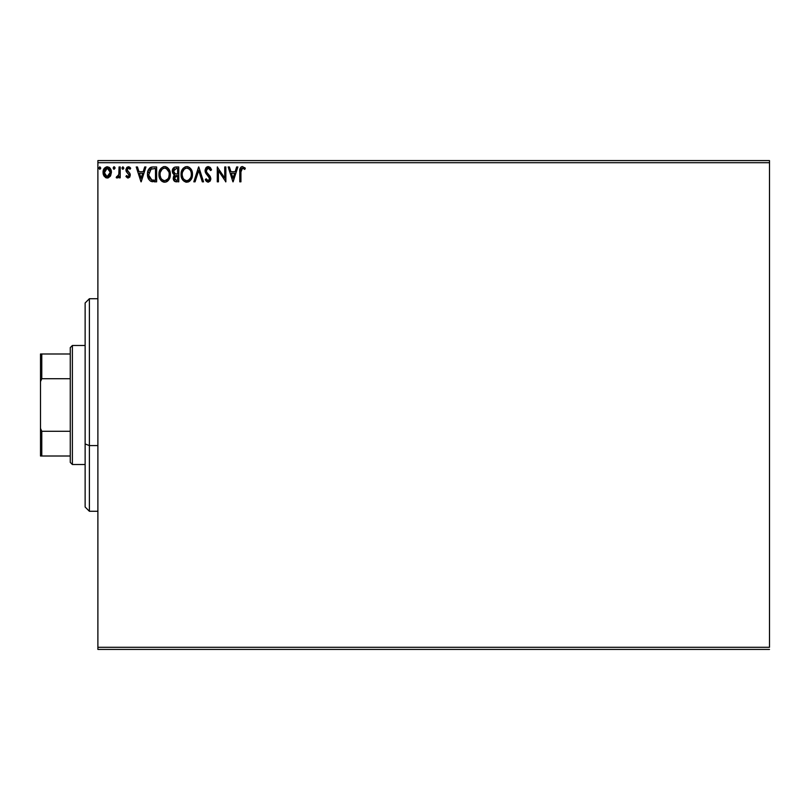 <?xml version="1.0" encoding="UTF-8"?>
<svg xmlns="http://www.w3.org/2000/svg" width="810" height="810" viewBox="0 0 810 810"><rect width="100%" height="100%" fill="white"/><g stroke="black" fill="none" stroke-linecap="round" stroke-linejoin="round"><path stroke-width="1.21" d="M97.889 162.709L769.5 162.709L769.5 647.291L97.889 647.291L97.889 162.709L97.889 649.417L769.5 649.417L97.889 649.417L97.889 647.291L769.5 647.291L769.5 162.709L97.889 162.709L97.889 160.582L97.889 162.709M107.689 177.998L110.585 175.79L111.415 171.882L110.403 168.672L109.077 167.285L106.748 166.799L104.055 168.682L103.093 173.381L104.146 176.236L106.312 177.896L108.155 177.896L110.312 176.226L108.064 177.927M119.06 166.961L120.204 166.961L119.06 166.961L118.797 174.717L116.195 177.653L117.744 177.846L119.06 176.236L119.06 177.835L120.204 177.835L120.204 166.961L120.204 177.835L120.204 166.961L119.06 166.961L118.878 174.342L116.195 177.653L117.065 178.018L119.06 176.236L119.06 177.835L120.204 177.835L119.06 177.835M128.132 178.018L129.792 177.066L130.288 174.737L129.671 173.067L127.342 170.89L127.15 169.239L128.466 168.105L130.035 169.249L130.694 168.237L128.334 166.769L126.856 167.397L125.955 169.361L126.431 171.821L129.144 174.97L128.314 176.651L126.593 175.547L125.925 176.479L127.453 177.876L128.132 178.018L130.309 175.173L129.944 173.492L127.069 169.857L128.466 168.105L130.035 169.249L130.694 168.237L128.334 166.769L125.925 169.908L126.299 171.588L129.165 175.223L128.061 176.691L126.593 175.547L125.925 176.479L128.132 178.018M153.171 166.961L150.619 167.427L148.736 169.189L147.623 172.257L147.633 176.266L148.534 179L150.387 181.055L156.634 181.835L156.634 166.961L153.171 166.961C149.202 167.498 147.309 169.918 147.481 174.211C147.309 177.258 148.422 179.628 150.842 181.298L156.634 181.835L156.634 166.961L156.634 181.835L154.376 181.835M175.78 166.961L178.757 166.961L174.292 167.285L172.479 169.665L172.621 173.006L174.626 174.98L173.553 176.398L173.269 178.868L174.585 181.339L178.757 181.835L178.757 166.961L178.757 181.835L178.757 166.961L175.78 166.961C173.461 167.316 172.287 168.723 172.277 171.183L174.626 174.98L173.229 178.149C173.249 180.498 174.383 181.723 176.651 181.835L176.297 181.825M195.068 181.835L193.823 181.835L198.592 166.961L193.823 181.835L195.068 181.835L198.693 170.546L202.308 181.835L203.553 181.835L198.784 166.961L203.553 181.835L198.784 166.961L193.823 181.835L195.068 181.835L198.693 170.546L202.308 181.835L203.553 181.835L202.308 181.835M224.724 166.961L224.724 178.028L217.282 166.961L217.282 181.835L218.427 181.835L218.427 170.738L225.869 181.835L225.869 166.961L224.724 166.961L225.869 166.961L224.724 166.961L224.724 178.028L217.282 166.961L217.282 181.835L218.427 181.835L218.427 170.738L225.869 181.835L225.869 166.961L225.625 181.835M240.934 171.943L241.532 168.612L242.727 168.115L244.742 169.442L245.329 168.298L242.514 166.577L240.975 167.113L240.084 168.49L239.79 181.835L240.934 181.835L240.934 171.943L242.524 168.105L244.742 169.442L245.329 168.298L242.514 166.577C240.246 167.356 239.335 169.088 239.79 171.791L239.79 181.835L240.934 181.835L240.934 171.943M236.641 166.961L237.887 166.961L233.118 181.835L237.887 166.961L236.641 166.961L235.113 171.73L230.931 171.73L229.402 166.961L228.157 166.961L232.926 181.835L237.887 166.961L236.641 166.961L235.113 171.73L230.931 171.73L229.402 166.961L228.157 166.961L232.926 181.835L228.157 166.961L229.402 166.961M208.221 166.577L205.882 167.943L205.082 170.606L205.821 173.249L209.618 178.291L208.494 180.66L207.178 180.286L206.165 178.787L205.274 179.698L206.378 181.379L208.14 182.22L210.165 181.055L210.762 178.16L209.982 176.114L206.601 172.084L206.398 169.604L208.302 168.105L210.63 170.586L211.562 169.827L209.932 167.224L208.221 166.577L205.082 170.606L209.658 178.807L208.16 180.691L206.165 178.787L205.274 179.698L208.14 182.22L210.802 178.747L210.215 176.479L206.601 172.084L206.226 170.626L208.302 168.105L210.63 170.586L211.562 169.827L208.221 166.577M192.486 174.332L192.173 171.69L190.471 168.389L188.072 166.769L185.429 166.769L183.212 168.227L181.359 171.75L181.359 177.076L184.285 181.481L188.163 182.007L191.16 179.456L192.486 174.332C192.547 170.1 190.633 167.508 186.756 166.577C182.878 167.548 180.974 170.151 181.045 174.403C180.974 178.696 182.898 181.298 186.837 182.22C190.694 181.207 192.577 178.575 192.486 174.332M170.363 174.332L170.049 171.69L168.338 168.389L165.949 166.769L163.306 166.769L161.089 168.227L159.236 171.75L159.236 177.076L162.152 181.481L165.382 182.169L169.037 179.456L170.363 174.332C170.414 170.1 168.5 167.508 164.622 166.577C160.744 167.548 158.851 170.151 158.922 174.403C158.851 178.696 160.775 181.298 164.714 182.22C168.561 181.207 170.444 178.575 170.363 174.332M144.706 166.961L145.952 166.961L141.183 181.835L145.952 166.961L144.706 166.961L143.178 171.73L138.996 171.73L137.467 166.961L136.222 166.961L140.991 181.835L145.952 166.961L144.706 166.961L143.178 171.73L138.996 171.73L137.467 166.961L136.222 166.961L140.991 181.835L136.222 166.961L137.467 166.961M123.829 168.004L122.867 166.769L121.915 168.004L122.462 169.128L123.586 168.824L123.829 168.004L122.867 169.249L123.829 168.004L122.867 166.769L121.915 168.004L122.867 169.249L121.915 168.004L122.867 166.769L123.808 168.227M114.099 166.769L115.05 168.004L114.504 166.89L113.683 166.89L113.147 168.004L113.683 169.128L115.04 168.227L114.099 169.249L115.05 168.004L114.099 166.769L113.147 168.004L114.099 169.249L113.147 168.004L114.099 166.769L115 167.579M100.744 168.004L99.792 166.769L98.85 168.227L99.579 169.219L100.511 168.824L100.744 168.004L99.792 169.249L100.744 168.004L99.792 166.769L98.84 168.004L99.792 169.249L98.84 168.004L99.792 166.769L100.744 168.004M769.5 160.582L97.889 160.582L769.5 160.582L769.5 162.709L769.5 160.582M240.934 181.835L239.79 181.835M239.942 169.108L240.074 168.541M241.309 166.88L241.998 166.627M244.752 167.66L245.329 168.298L244.742 169.442L242.524 168.105M241.228 169.098L241.026 169.918M241.026 169.928L241.269 169.017M240.084 168.49L239.942 169.138M233.027 178.251L231.427 173.249L234.627 173.249L233.027 178.251L231.427 173.249L234.627 173.249L233.027 178.251M218.427 181.835L217.282 181.835L217.546 166.961M211.562 169.827L210.63 170.586M206.266 170.11L206.439 171.74M207.968 173.907L210.104 176.297M210.792 179.05L210.792 178.453M210.762 179.364L210.651 179.931M205.274 179.698L206.165 178.787L206.651 179.618M209.476 177.785L208.767 176.651M209.253 177.319L208.271 176.135M207.066 174.889L206.115 173.715M205.821 173.249L206.621 174.383M205.507 172.631L205.274 171.973M205.264 171.933L205.132 171.345M205.122 169.908L205.872 167.953M205.882 167.933L206.317 167.407M207.846 166.607L206.51 167.224M210.904 168.429L210.367 167.66M206.722 179.719L206.165 178.787M192.415 175.669L186.837 182.22M186.148 182.169L185.52 182.037M183.242 180.61L181.977 178.747M181.906 170.201L183.222 168.227M187.434 166.627L188.062 166.759M189.277 167.326L191.099 169.239L189.277 167.326M191.747 170.444L192.01 171.133M192.334 172.419L192.415 172.986M188.659 181.815L189.955 180.944M191.828 178.078L192.173 176.985M182.412 169.29L181.622 170.89M190.937 177.025L191.19 176.053M187.414 180.63L186.786 180.691C183.667 179.911 182.139 177.815 182.189 174.403L182.25 175.486L182.189 174.403C182.118 170.971 183.647 168.875 186.786 168.105C189.884 168.875 191.403 170.951 191.342 174.342L191.292 173.269L191.342 174.342C191.413 177.755 189.894 179.871 186.786 180.691L187.059 180.681M182.939 177.896L183.475 178.787M182.979 177.977L182.25 175.486M183.738 179.131L184.336 179.729L183.738 179.131M185.217 168.46L185.723 168.267M182.442 172.246L184.376 168.996M183.576 169.827L182.868 171.021M182.25 173.33L182.442 172.267M190.694 171.072L191.008 171.892M187.323 168.136L187.839 168.257M191.332 174.879L191.281 175.416M176.135 181.815L174.94 181.541M174.069 180.843L173.684 180.245M173.421 179.567L173.269 178.868M173.745 175.993L174.251 175.314M173.593 174.373L174.444 175.132M172.287 170.799L172.307 171.781M173.654 172.398L173.421 171.183L176.307 168.49L177.613 168.49L177.613 174.018L175.213 173.836L177.036 174.018L175.213 173.836L173.431 170.859L173.472 171.831M175.142 179.982L174.423 177.522L175.466 175.821L177.025 175.547L176.145 175.608M175.051 176.155L174.373 178.119L177.613 175.547L177.613 180.306L176.428 180.306L174.373 178.119L174.828 179.688M174.808 173.674L173.887 172.844M173.482 170.535L174.575 168.814M177.025 175.547L177.613 175.547L177.613 180.306L176.428 180.306M170.292 175.648L170.191 176.337M170.039 176.995L169.877 177.572M169.695 178.089L169.401 178.767M169.391 178.787L169.037 179.456M168.652 180.023L168.237 180.529M167.832 180.944L167.235 181.41L167.832 180.944M167.224 181.42L166.617 181.774M166.182 181.956L167.224 181.41M164.025 182.169L163.397 182.037M162.526 181.693L161.129 180.61M161.119 180.6L160.309 179.567M160.279 179.516L159.843 178.747M158.942 173.735L158.922 174.403M159.783 170.201L161.099 168.227M163.326 166.769L163.944 166.627M165.301 166.627L165.928 166.759M167.174 167.336L168.976 169.239L167.154 167.326M169.614 170.444L169.877 171.133M170.201 172.419L170.282 172.975M160.279 169.29L159.236 171.75M166.202 168.44L168.875 171.892M168.814 177.025L169.219 174.342C169.29 177.755 167.771 179.871 164.663 180.691L164.126 180.65L164.663 180.691C161.544 179.911 160.005 177.815 160.066 174.403C159.995 170.971 161.524 168.875 164.663 168.105C167.761 168.875 169.28 170.951 169.219 174.342L169.067 176.053M167.802 178.969L164.936 180.681M160.805 177.896L161.342 178.787M160.066 174.403L160.127 175.486L160.066 174.403M160.856 177.977L160.127 175.486M161.615 179.131L162.213 179.729L161.615 179.131M163.094 168.46L163.6 168.267M160.319 172.246L162.253 168.996M161.453 169.827L160.744 171.021M169.219 174.342L169.158 173.269L169.219 174.342M168.571 171.072L168.136 170.262M167.478 169.422L166.222 168.46M165.2 168.136L165.716 168.257M166.01 180.407L167.548 179.273M152.584 181.744L151.754 181.602M148.19 178.261L148.635 179.182M147.481 174.211L147.541 172.915M149.435 168.277L149.971 167.802M151.176 167.214L152.523 166.981M151.865 167.052L150.619 167.427M150.326 167.569L149.546 168.166M149.597 178.251L151.834 180.023L148.655 175.051L151.197 168.865L150.518 169.26L155.49 168.49L155.49 180.306L151.44 179.891L149.212 177.501M149.516 170.414L150.518 169.26M153.9 180.296L153.07 180.235M148.736 172.651L148.868 172.034M141.092 178.251L139.482 173.249L142.692 173.249L141.092 178.251L139.482 173.249L142.692 173.249L141.092 178.251M125.925 176.479L126.593 175.547L128.314 176.651L129.165 175.223L127.747 173.117M129.104 175.699L129.013 174.464M129.165 175.223L128.891 174.241L129.165 175.223M125.955 169.361L126.127 171.183M128.901 166.84L130.218 167.619M130.694 168.237L129.894 169.037M130.035 169.249L128.466 168.105M127.433 168.693L127.15 169.239M127.14 169.3L128.213 171.76M127.069 169.857L127.342 170.89M129.944 173.492L130.309 175.173M129.701 167.194L129.053 166.88M116.944 178.008L116.195 177.653L116.741 176.489L117.42 176.671M117.065 178.018L116.195 177.653L117.065 178.018M116.741 176.489L117.258 176.691M118.564 175.446L118.878 174.342M118.989 173.411L119.04 172.358M119.05 171.366L119.06 170.616M110.585 175.79L111.426 172.368C111.456 169.28 110.059 167.417 107.224 166.769C104.399 167.417 103.002 169.28 103.032 172.368L104.146 176.236L107.457 178.018M106.373 177.916L105.462 177.532M103.629 175.314L103.316 174.454M103.305 174.413L103.093 173.381M103.164 170.92L103.427 169.958M103.629 169.452L104.044 168.682M107.467 166.779L109.947 168.055M109.37 167.498L109.927 168.024M111.183 170.444L110.585 168.976M110.818 169.422L111.183 170.424M107.234 168.105L106.515 168.217L107.943 168.207L107.234 168.105L110.281 172.358L107.052 176.681L104.176 172.358L104.348 170.92L104.217 173.087L107.234 168.105L109.37 169.28M109.573 169.584L110.241 171.629M110.241 173.087L109.563 175.152L107.953 176.57M106.869 176.661L105.33 175.74L104.217 173.087M106.231 168.318L104.895 169.584L106.515 168.207M107.821 176.61L110.211 173.36M188.801 168.723L190.259 170.262M191.099 172.226L191.292 173.269M185.733 180.529L184.336 179.729M176.307 168.49L177.613 168.49L177.613 174.018L177.036 174.018M160.127 173.33L160.319 172.267M168.966 172.226L169.158 173.269M163.6 180.529L162.213 179.729M154.254 168.49L155.49 168.49L155.49 180.306L154.74 180.306M148.908 176.59L148.756 175.881M151.379 168.794L151.936 168.652M104.176 172.358L104.217 171.629M104.348 170.92L104.895 169.584M107.943 168.207L108.591 168.531M110.12 173.806L109.563 175.152M106.515 176.57L105.867 176.236M89.383 445.581L89.383 298.728L89.383 445.581L97.889 445.581L89.383 445.581L89.383 511.272L89.383 445.581L85.131 443.951L89.383 445.581M85.131 302.981L85.131 443.951L85.131 302.981L89.383 298.728L97.889 298.728M85.131 507.019L85.131 443.951L85.131 507.019L89.383 511.272L97.889 511.272M70.257 431.284L70.257 462.388L72.384 464.515L72.384 345.485L70.257 347.611L70.257 431.284L70.257 347.611L72.384 345.485L72.384 464.515L85.131 464.515L72.384 464.515L70.257 462.388L70.257 431.284L41.776 431.284L40.5 428.379L40.5 381.621L41.776 378.716L70.257 378.716L41.776 378.716L41.776 353.99L40.5 353.99L40.5 381.621L40.5 353.99L41.776 353.99L41.776 378.716L40.5 381.621L40.5 456.01L70.257 456.01L41.776 456.01L41.776 431.284L41.776 456.01L40.5 456.01L40.5 428.379L41.776 431.284L70.257 431.284M85.131 345.485L72.384 345.485L85.131 345.485M70.257 353.99L41.776 353.99L70.257 353.99"/></g></svg>
